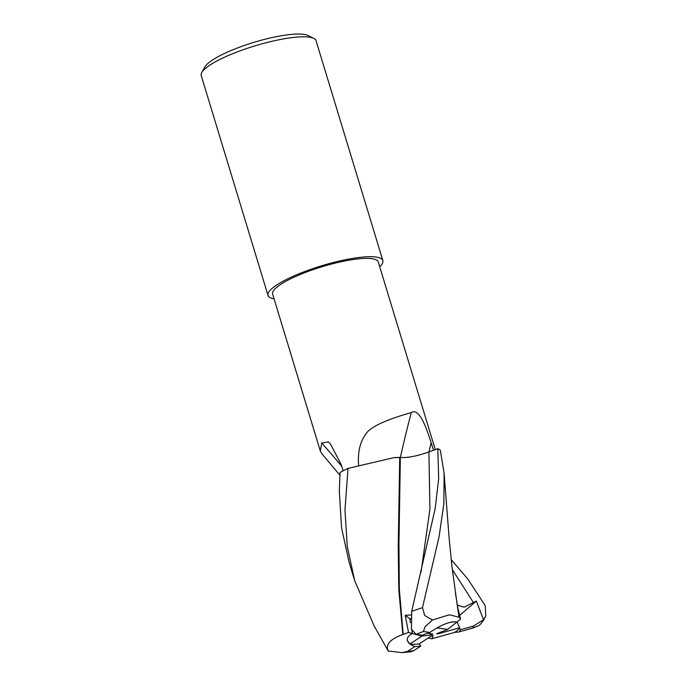 <?xml version="1.0" encoding="UTF-8"?>
<svg xmlns="http://www.w3.org/2000/svg" width="687" height="687" viewBox="0 0 687 687"><rect width="100%" height="100%" fill="white"/><g stroke="black" fill="none" stroke-linecap="round" stroke-linejoin="round"><path stroke-width="1.03" d="M435.275 449.607L378.262 261.953A55.2 11.756 163.1 0 0 338.373 262.365A55.2 11.756 163.1 0 0 280.554 284.461A55.2 11.756 163.1 0 0 272.619 294.045L320.288 450.938L321.782 443.081L328.369 441.853L330.456 443.922L341.199 464.627L343.165 470.801M358.597 465.039C357.498 450.397 360.804 438.976 368.524 430.792C378.245 422.273 399.86 415.884 411.264 412.612C419.276 407.408 426.284 427.572 431.161 442.729L433.497 450.294M410.817 634.444L412.406 633.517L411.788 630.099L412.406 633.517L410.817 634.444C407.923 636.394 406.79 638.463 407.408 640.67C406.79 638.463 407.923 636.394 410.817 634.444M410.543 619.262L409.787 618.704L410.448 622.551L409.787 618.704L410.594 618.618L409.787 618.704L405.21 615.312L408.542 632.469L402.694 634.582M437.061 627.875C446.112 622.903 452.69 620.996 456.803 622.147L447.658 629.429L437.061 627.875M451.187 559.596L467.838 579.055L485.245 605.694L485.778 615.93L483.519 619.708L473.609 626.012L460.384 629.73L457.053 621.95L459.637 627.772L438.254 633.783L436.674 633.74L447.658 629.429M428.018 638.086L429.16 638.317L428.791 637.579L429.16 638.317L431.908 638.755L454.459 632.426A26.999 5.754 163.1 0 0 455.79 631.593A26.999 5.754 163.1 0 0 459.637 627.772M379.713 266.745A60.001 12.787 163.1 0 0 382.848 260.553L316.046 40.67A60.001 12.787 163.1 0 0 313.856 38.42L308.068 35.509A55.2 11.756 163.1 0 0 264.495 39.382A55.2 11.756 163.1 0 0 212.377 60.087A55.2 11.756 163.1 0 0 204.975 66.828L201.789 72.47A60.001 12.787 163.1 0 0 201.222 75.553L268.024 295.444A60.001 12.787 163.1 0 0 274.079 298.836M313.856 38.42A60.001 12.787 163.1 0 0 266.487 42.637A60.001 12.787 163.1 0 0 209.844 65.136A60.001 12.787 163.1 0 0 201.789 72.47M382.848 260.553A60.001 12.787 163.1 0 0 339.498 261.008A60.001 12.787 163.1 0 0 276.646 285.028A60.001 12.787 163.1 0 0 268.024 295.444M341.74 466.318A880.064 821.558 77.1 0 0 321.782 443.081M339.85 475.189L321.825 453.643L320.288 450.938M400.014 457.439A49.61 10.571 163.1 0 0 393.857 457.662L399.731 457.482L398.237 546.002L398.803 589.609L402.84 634.453M400.375 457.396A880.064 614.212 105.2 0 1 411.264 412.612M427.477 633.259L432.758 634.024L431.676 634.908L421.921 636.093L408.542 632.469M431.676 634.908L429.942 633.62M421.921 636.093L409.967 643.977A26.999 5.754 163.1 0 0 419.173 643.934L430.483 636.463L433.136 635.621L431.908 638.755M409.967 643.977L407.408 640.67C408.155 642.938 410.62 644.904 414.793 646.587A26.999 5.754 163.1 0 0 420.83 646.046L419.173 643.934M439.68 632.564L438.254 633.783M454.459 632.426L458.899 631.971L472.544 628.141L478.916 625.582C481.45 623.513 483.734 620.301 485.778 615.93M374.166 626.02L354.707 580.73L347.236 546.371L344.968 509.917L348.017 468.414A60.001 12.778 163.1 0 0 340.031 472.476L339.326 491.342L341.594 528.088L349.159 562.464M456.786 601.778L458.993 617.244L449.504 614.779L432.467 619.983L424.721 615.543L422.462 607.712L439.053 536.839L443.845 503.829L444.111 473.18L440.367 450.423A60.001 12.778 163.1 0 0 437.808 448.68L438.692 478.564L435.24 508.26L411.702 611.353L411.436 629.232L416.082 634.324L422.316 635.235A26.999 5.754 163.1 0 1 429.839 632.452L423.432 631.508L425.081 626.707L432.467 619.983M483.519 619.708L476.34 601.048L464.111 607.179L457.662 605.238M458.392 609.953L460.513 619.193L459.38 617.244L458.779 617.244M459.38 617.244L455.412 592.984M403.157 634.187L399.327 589.231L398.941 544.267L400.358 457.387C406.841 458.109 416.356 456.297 428.92 451.943L437.808 448.68M399.448 457.525L400.358 457.387L399.448 457.525M403.226 634.324C390.113 639.047 385.149 644.681 388.344 651.233M348.017 468.414L393.857 457.662M414.793 646.587L407.563 651.353L401.938 652.65L388.181 650.941L373.676 625.144M411.032 614.968L405.21 615.312M401.938 652.65L410.843 651.765L413.84 650.666L420.83 646.046M460.513 619.193L456.803 622.147C450.912 620.902 441.921 624.337 429.839 632.452M476.34 601.048L459.637 615.397M458.899 631.971A26.999 5.754 163.1 0 0 460.384 629.73M428.971 451.917A871.159 607.995 105.2 0 1 431.161 442.729M473.601 602.834L452.321 569.575M421.037 572.228L429.925 509.136L428.92 451.943M407.563 651.353A40.799 8.691 163.1 0 0 413.84 650.666M422.462 607.712A60.001 12.787 163.1 0 0 411.702 611.353M423.432 631.508A40.799 8.691 163.1 0 0 416.082 634.324M472.544 628.141A40.799 8.691 163.1 0 0 473.609 626.012M456.821 601.975L451.952 566.44L449.178 538.737L444.111 473.18M349.116 562.335L354.707 580.73"/></g></svg>
